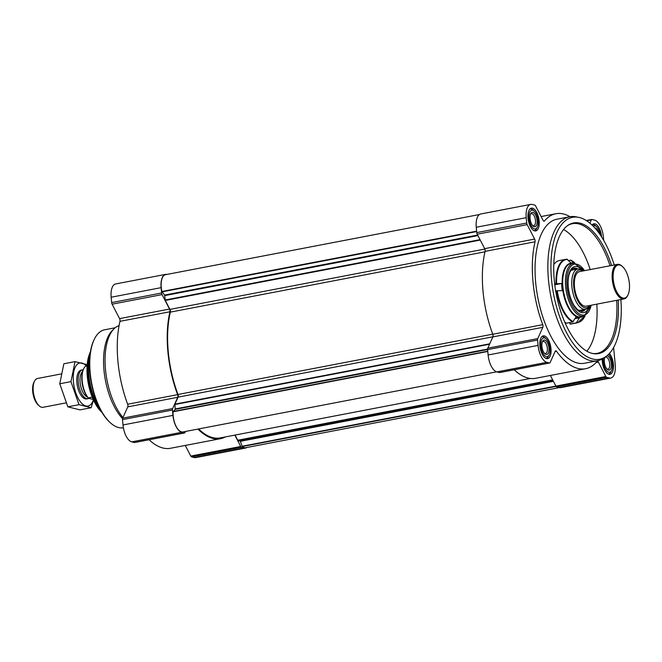 <?xml version="1.0" encoding="UTF-8"?>
<svg xmlns="http://www.w3.org/2000/svg" width="662" height="662" viewBox="0 0 662 662"><rect width="100%" height="100%" fill="white"/><g stroke="black" fill="none" stroke-linecap="round" stroke-linejoin="round"><path stroke-width="0.99" d="M246.951 447.471A15.4 7.042 -100.8 0 1 245.652 448.017A15.4 7.042 -100.8 0 1 244.154 447.967L241.539 447.305A2.201 1.01 -100.8 0 1 240.736 446.494L234.845 435.116M245.652 448.017L195.687 457.599A15.4 7.042 -100.8 0 1 194.189 457.541L191.575 456.888A2.201 1.01 -100.8 0 1 190.772 456.068L185.269 445.435M225.37 436.928A78.902 36.062 -100.8 0 1 220.471 438.691A78.902 36.062 -100.8 0 1 197.955 429.067M220.471 438.691L170.506 448.265A78.902 36.062 -100.8 0 1 149.124 439.75M185.501 431.459L185.029 432.509A2.201 1.01 -100.8 0 1 184.557 432.965A2.201 1.01 -100.8 0 1 184.342 432.956L181.727 432.294A15.4 7.042 -100.8 0 1 172.964 415.38L172.468 410.026A2.201 1.01 -100.8 0 1 172.633 408.586L177.73 397.299A2.201 1.01 -100.8 0 0 177.623 394.66A78.902 36.062 -100.8 0 1 169.935 311.761A2.201 1.01 -100.8 0 0 169.546 309.046L162.066 294.607A2.201 1.01 -100.8 0 1 161.611 293.001L161.114 287.656A15.4 7.042 -100.8 0 1 165.583 274.382A15.4 7.042 -100.8 0 1 166.998 274.416M134.791 442.448A2.201 1.01 -100.8 0 1 134.593 442.539A2.201 1.01 -100.8 0 1 134.378 442.53L131.763 441.868A15.4 7.042 -100.8 0 1 123.008 424.954L122.511 419.609A2.201 1.01 -100.8 0 1 122.677 418.161L127.766 406.873L177.73 397.299M165.583 274.382L115.618 283.957A15.4 7.042 -100.8 0 0 111.158 297.23L111.655 302.584A2.201 1.01 -100.8 0 0 112.101 304.181L119.582 318.621A2.201 1.01 -100.8 0 1 119.971 321.335A78.902 36.062 -100.8 0 0 127.667 404.234A2.201 1.01 -100.8 0 1 127.766 406.873M496.632 371.829L182.952 431.947A14.663 6.703 -100.8 0 1 173.088 411.781L175.182 409.389L174.917 404.151L178.086 397.134A2.201 1.01 -100.8 0 0 177.979 394.486A78.091 35.698 -100.8 0 1 170.333 312.125A2.201 1.01 -100.8 0 0 169.944 309.402L165.293 300.424L164.581 295.07L161.925 291.487A14.663 6.703 -100.8 0 1 165.517 274.697L479.429 214.529M559.39 387.584L245.726 447.702A14.663 6.703 -100.8 0 1 242.251 446.56L240.339 441.331L237.708 440.222L235.043 435.075M530.411 378.465L220.322 437.896A78.091 35.698 -100.8 0 1 198.608 428.943M602.23 358.97A11.585 5.296 79.2 0 0 608.916 374.262A11.585 5.296 79.2 0 0 610.041 374.303A11.585 5.296 79.2 0 0 613.492 365.78A11.585 5.296 79.2 0 0 609.437 353.45M546.489 358.589A11.585 5.296 79.2 0 0 547.623 358.63A11.585 5.296 79.2 0 0 550.643 346.259A11.585 5.296 79.2 0 0 543.254 335.874A11.585 5.296 79.2 0 0 540.035 347.053A11.585 5.296 79.2 0 0 546.489 358.589M534.639 230.864A11.585 5.296 79.2 0 0 535.773 230.906A11.585 5.296 79.2 0 0 538.794 218.534A11.585 5.296 79.2 0 0 531.412 208.149A11.585 5.296 79.2 0 0 528.185 219.329A11.585 5.296 79.2 0 0 534.639 230.864M601.584 236.905A11.585 5.296 79.2 0 0 593.831 223.814A11.585 5.296 79.2 0 0 592.018 225.047M597.339 360.79L584.529 363.239A73.325 33.522 -100.8 0 1 577.38 362.983A73.325 33.522 -100.8 0 1 536.543 289.973A73.325 33.522 -100.8 0 1 556.924 219.205L569.734 216.755A73.325 33.522 79.2 0 0 549.352 287.515A73.325 33.522 79.2 0 0 590.19 360.525A73.325 33.522 79.2 0 0 597.339 360.79A73.325 33.522 79.2 0 0 603.256 358.341L605.531 356.835A72.257 33.034 79.2 0 0 620.873 299.53M613.624 347.509L615.23 364.77A15.4 7.042 -100.8 0 1 610.761 378.043A15.4 7.042 -100.8 0 1 609.263 377.994L606.649 377.332A2.201 1.01 -100.8 0 1 605.846 376.521L598.365 362.073L596.098 362.511M589.859 223.135L591.315 219.916A2.201 1.01 -100.8 0 1 591.787 219.461A2.201 1.01 -100.8 0 1 592.002 219.47L594.617 220.132A15.4 7.042 -100.8 0 1 603.38 237.046L603.686 240.372M598.365 362.073A2.201 1.01 -100.8 0 0 597.347 361.245A2.201 1.01 -100.8 0 0 597.025 361.452A78.902 36.062 -100.8 0 1 585.58 368.717A78.902 36.062 -100.8 0 1 556.51 351.282A2.201 1.01 -100.8 0 0 555.699 350.794A2.201 1.01 -100.8 0 0 555.228 351.249L550.139 362.536A2.201 1.01 -100.8 0 1 549.667 362.983A2.201 1.01 -100.8 0 1 549.452 362.983L546.837 362.321A15.4 7.042 -100.8 0 1 538.074 345.407L537.577 340.053A2.201 1.01 -100.8 0 1 537.743 338.613L542.84 327.326A2.201 1.01 -100.8 0 0 542.732 324.678A78.902 36.062 -100.8 0 1 535.045 241.787A2.201 1.01 -100.8 0 0 534.656 239.073L527.167 224.633A2.201 1.01 -100.8 0 1 526.72 223.028L526.224 217.682A15.4 7.042 -100.8 0 1 530.692 204.401A15.4 7.042 -100.8 0 1 532.19 204.459L534.805 205.112A2.201 1.01 -100.8 0 1 535.608 205.932L543.088 220.38A2.201 1.01 -100.8 0 0 544.106 221.199A2.201 1.01 -100.8 0 0 544.429 221A78.902 36.062 -100.8 0 1 555.873 213.735A78.902 36.062 -100.8 0 1 569.999 216.706M610.761 378.043L560.797 387.618A15.4 7.042 -100.8 0 1 559.299 387.568L556.684 386.906A2.201 1.01 -100.8 0 1 555.881 386.095L550.379 375.462M534.656 239.073L484.692 248.647L477.211 234.207A2.201 1.01 -100.8 0 1 476.756 232.602L476.259 227.256A15.4 7.042 -100.8 0 1 480.728 213.983L530.692 204.401M484.692 248.647A2.201 1.01 -100.8 0 1 485.081 251.361A78.902 36.062 -100.8 0 0 492.768 334.26A2.201 1.01 -100.8 0 1 492.876 336.9L487.786 348.187A2.201 1.01 -100.8 0 0 487.613 349.627L488.109 354.981A15.4 7.042 -100.8 0 0 496.872 371.895L499.487 372.557A2.201 1.01 -100.8 0 0 499.702 372.565A2.201 1.01 -100.8 0 0 499.901 372.474M585.58 368.717L535.616 378.292A78.902 36.062 -100.8 0 1 514.233 369.777M89.767 357.025A37.767 17.262 79.2 0 0 99.515 407.916M115.18 327.764L104.637 329.784A49.865 22.789 79.2 0 0 94.467 338.952L94.112 339.656A49.129 22.458 79.2 0 0 109.975 422.439L110.571 422.968A49.865 22.789 79.2 0 0 118.548 427.544A49.865 22.789 79.2 0 0 123.38 427.735M94.467 338.952A49.865 22.789 79.2 0 0 110.571 422.968M119.077 325.605A51.33 23.46 79.2 0 0 113.972 328.857L112.209 330.619A49.865 22.789 79.2 0 0 104.24 372.681A49.865 22.789 79.2 0 0 122.544 418.566M113.972 328.857A51.33 23.46 79.2 0 0 105.572 370.422A51.33 23.46 79.2 0 0 122.958 417.54M614.253 264.966A72.257 33.034 79.2 0 0 578.803 217.401L576.139 216.846A73.325 33.522 79.2 0 0 569.734 216.755M578.803 217.401A72.257 33.034 79.2 0 0 551.611 280.357A72.257 33.034 79.2 0 0 592.656 358.986A72.257 33.034 79.2 0 0 605.531 356.835M611.589 265.47A66.531 30.411 79.2 0 0 568.211 225.163A66.531 30.411 79.2 0 0 556.097 293.307A66.531 30.411 79.2 0 0 592.134 353.384A66.531 30.411 79.2 0 0 592.813 353.533A66.531 30.411 79.2 0 0 618.217 300.043M586.855 351.199A65.993 30.171 79.2 0 0 596.826 304.139M590.206 269.575A65.993 30.171 79.2 0 0 563.536 229.54M592.142 353.384A65.993 30.171 79.2 0 0 597.24 353.343A65.993 30.171 79.2 0 0 616.686 300.333M610.058 265.768A65.993 30.171 79.2 0 0 572.398 223.706A65.993 30.171 79.2 0 0 567.648 225.552M600.426 235.151A9.533 4.361 79.2 0 0 596.677 226.743L595.494 225.692A10.997 5.031 79.2 0 0 592.664 224.641A10.997 5.031 79.2 0 0 592.267 224.749M596.677 226.743A9.533 4.361 79.2 0 0 593.276 226.28M598.928 233.016A7.332 3.351 79.2 0 0 594.857 227.968M608.246 374.013A10.997 5.031 79.2 0 0 608.651 373.972A10.997 5.031 79.2 0 0 610.894 371.945L611.597 370.53A9.533 4.361 79.2 0 0 608.519 354.468A9.533 4.361 79.2 0 0 608.486 354.435L608.519 354.468M603.322 358.291A9.533 4.361 79.2 0 0 608.726 372.251A9.533 4.361 79.2 0 0 611.597 370.53M604.903 357.248A7.332 3.351 79.2 0 0 607.352 369.421A7.332 3.351 79.2 0 0 608.527 370.099A7.332 3.351 79.2 0 0 611.357 363.645A7.332 3.351 79.2 0 0 607.046 355.717M545.819 358.341A10.997 5.031 79.2 0 0 546.224 358.299A10.997 5.031 79.2 0 0 548.467 356.28L549.179 354.865A9.533 4.361 79.2 0 0 546.1 338.803A9.533 4.361 79.2 0 0 540.796 344.588A9.533 4.361 79.2 0 0 546.307 356.586A9.533 4.361 79.2 0 0 549.179 354.865M546.1 338.803L544.917 337.744A10.997 5.031 79.2 0 0 542.087 336.693A10.997 5.031 79.2 0 0 541.69 336.809M546.1 354.427A7.332 3.351 79.2 0 0 548.459 345.448A7.332 3.351 79.2 0 0 542.559 341.402A7.332 3.351 79.2 0 0 544.934 353.756A7.332 3.351 79.2 0 0 546.1 354.427M533.969 230.616A10.997 5.031 79.2 0 0 534.383 230.575A10.997 5.031 79.2 0 0 536.625 228.555L537.329 227.14A9.533 4.361 79.2 0 0 534.251 211.079A9.533 4.361 79.2 0 0 528.946 216.863A9.533 4.361 79.2 0 0 534.457 228.853A9.533 4.361 79.2 0 0 537.329 227.14M534.251 211.079L533.067 210.02A10.997 5.031 79.2 0 0 530.237 208.969A10.997 5.031 79.2 0 0 529.84 209.084M534.259 226.702A7.332 3.351 79.2 0 0 536.609 217.724A7.332 3.351 79.2 0 0 530.717 213.677A7.332 3.351 79.2 0 0 533.084 226.032A7.332 3.351 79.2 0 0 534.259 226.702M532.587 225.519A6.14 2.805 79.2 0 0 533.109 225.742A6.14 2.805 79.2 0 0 533.704 225.759A6.14 2.805 79.2 0 0 535.31 219.196A6.14 2.805 79.2 0 0 531.396 213.694A6.14 2.805 79.2 0 0 530.444 214.331M544.437 353.243A6.14 2.805 79.2 0 0 544.958 353.467A6.14 2.805 79.2 0 0 545.554 353.483A6.14 2.805 79.2 0 0 547.16 346.921A6.14 2.805 79.2 0 0 543.245 341.418A6.14 2.805 79.2 0 0 542.294 342.064M606.855 368.908A6.14 2.805 79.2 0 0 607.377 369.131A6.14 2.805 79.2 0 0 607.981 369.156A6.14 2.805 79.2 0 0 609.578 362.594A6.14 2.805 79.2 0 0 605.664 357.091A6.14 2.805 79.2 0 0 604.712 357.728M93.201 399.443L88.418 398.243A17.601 8.043 79.2 0 1 83.42 369.247L83.776 368.544A18.329 8.383 79.2 0 0 88.261 397.912L88.418 398.243M87.094 366.003L85.332 366.343A18.329 8.383 79.2 0 0 83.776 368.544M88.261 397.912L92.233 397.15M90.396 351.944A35.814 16.376 79.2 0 0 101.981 412.401M90.09 354.005A36.667 16.757 79.2 0 0 100.938 410.597M61.003 373.98L37.494 378.49A14.663 6.703 79.2 0 0 34.507 381.188L33.853 382.487A13.314 6.09 79.2 0 0 38.156 404.929L39.24 405.897A14.663 6.703 79.2 0 0 41.59 407.246A14.663 6.703 79.2 0 0 43.013 407.296L65.993 402.893M34.507 381.188A14.663 6.703 79.2 0 0 39.24 405.897M83.164 369.801A14.663 6.703 79.2 0 0 82.535 369.859A14.663 6.703 79.2 0 0 78.464 384.01A14.663 6.703 79.2 0 0 86.631 398.607A14.663 6.703 79.2 0 0 88.063 398.665A14.663 6.703 79.2 0 0 88.915 398.367M82.51 371.696A13.314 6.09 79.2 0 0 80.499 385.176A13.314 6.09 79.2 0 0 87.351 396.96M91.174 407.734L79.986 409.877L67.838 406.824L59.77 383.778L63.85 363.769L75.029 361.626L70.95 381.635L79.026 404.681L91.174 407.734L93.466 400.013M67.838 406.824L79.026 404.681M87.177 364.679L75.029 361.626M59.77 383.778L70.95 381.635M81.865 370.066A14.663 6.703 79.2 0 0 78.166 372.814A14.663 6.703 79.2 0 0 82.899 397.531A14.663 6.703 79.2 0 0 87.351 398.714M86.482 366.119A21.929 10.021 79.2 0 0 73.788 371.771A21.929 10.021 79.2 0 0 79.763 400.924A21.929 10.021 79.2 0 0 93.392 399.848M576.792 322.502A31.999 14.63 -100.8 0 0 585.1 315.658L577.736 322.733A32.264 14.746 -100.8 0 1 576.321 322.857L579.449 317.843A27.862 12.735 -100.8 0 1 575.94 316.957L572.82 321.972L566.498 323.188A32.264 14.746 -100.8 0 1 564.802 322.195M577.736 322.733L571.422 323.941A32.264 14.746 -100.8 0 1 570.007 324.066L569.866 322.543M572.82 321.972A32.264 14.746 -100.8 0 1 556.659 290.784L555.683 290.974M574.434 263.782L571.016 260.282L568.575 260.489M576.321 322.857L570.007 324.066M556.659 290.784L562.303 290.643A27.862 12.735 -100.8 0 1 561.856 287.027A27.862 12.735 -100.8 0 1 561.641 283.468L554.657 283.866M570.859 260.166L575.046 263.211A31.999 14.63 -100.8 0 0 571.016 260.282L570.503 260.116M573.135 268.458A21.995 10.054 -100.8 0 1 576.048 269.302M583.776 309.634A21.995 10.054 -100.8 0 1 581.377 311.488M570.685 270.775A20.53 9.384 -100.8 0 1 572.498 269.98L577.852 268.954A20.53 9.384 79.2 0 0 572.15 288.764A20.53 9.384 79.2 0 0 583.578 309.212A20.53 9.384 79.2 0 0 585.58 309.286A20.53 9.384 79.2 0 0 589.768 305.513L589.768 305.513M585.58 309.286L580.226 310.312A20.53 9.384 -100.8 0 1 578.249 310.238M553.771 264.635A32.264 14.746 -100.8 0 1 559.274 260.571L565.588 259.355A32.264 14.746 -100.8 0 1 566.995 259.239L570.925 262.897A27.862 12.735 -100.8 0 1 573.267 263.286M566.995 259.239L567.516 259.405A31.999 14.63 -100.8 0 0 556.618 283.551M579.449 317.843L574.947 318.703M561.641 283.468L554.773 284.784M583.156 270.923L583.139 270.915A20.53 9.384 79.2 0 0 577.852 268.954M583.007 270.948A19.181 8.771 79.2 0 0 573.598 284.726A19.181 8.771 79.2 0 0 584.637 307.665A19.181 8.771 79.2 0 0 589.635 305.521M622.495 266.571L621.908 266.041A17.601 8.043 79.2 0 0 617.373 264.361L579.581 271.61A17.601 8.043 79.2 0 0 574.69 288.591A17.601 8.043 79.2 0 0 584.496 306.117A17.601 8.043 79.2 0 0 586.209 306.175L624.001 298.934A17.601 8.043 79.2 0 0 627.593 295.699L627.94 294.987A16.864 7.712 79.2 0 0 622.495 266.571A16.864 7.712 79.2 0 0 613.12 276.815A16.864 7.712 79.2 0 0 622.859 298.032A16.864 7.712 79.2 0 0 627.94 294.987M617.373 264.361A17.601 8.043 79.2 0 0 612.482 281.35A17.601 8.043 79.2 0 0 622.288 298.868A17.601 8.043 79.2 0 0 624.001 298.934M191.575 456.888L241.539 447.305M194.189 457.541L244.154 447.967M190.772 456.068L240.736 446.494M134.378 442.53L184.342 432.956M131.763 441.868L181.727 432.294M123.008 424.954L172.964 415.38M122.511 419.609L172.468 410.026M122.677 418.161L172.633 408.586M127.667 404.234L177.623 394.66M119.971 321.335L169.935 311.761M119.582 318.621L169.546 309.046M112.101 304.181L162.066 294.607M111.655 302.584L161.611 293.001M111.158 297.23L161.114 287.656M487.786 351.464L173.088 411.781M487.762 351.191L173.179 411.483M487.604 349.511L175.182 409.389M487.596 349.073L175.281 408.926M489.574 344.215L174.867 404.532M489.756 343.81L174.917 404.151M492.917 336.793L178.086 397.134M492.735 334.161L177.979 394.486M484.973 251.817L170.333 312.125M484.865 249.044L169.944 309.402M480.24 240.066L165.293 300.424M480.033 239.652L165.177 300.002M477.923 235.589L164.764 295.608M477.658 235.068L164.581 295.07M476.665 231.559L162.082 291.851M476.623 231.17L161.925 291.487M556.072 386.418L242.251 446.56M605.846 376.521L242.06 446.254M553.415 381.329L240.339 441.331M553.225 380.964L240.066 440.983M552.778 380.096L237.923 440.445M552.654 379.864L237.708 440.222M609.263 377.994L559.299 387.568M591.315 219.916L586.689 220.802M544.429 221L543.734 221.133M526.224 217.682L476.259 227.256M526.72 223.028L476.756 232.602M527.167 224.633L477.211 234.207M535.045 241.787L485.081 251.361M542.732 324.678L492.768 334.26M542.84 327.326L492.876 336.9M537.743 338.613L487.786 348.187M537.577 340.053L487.613 349.627M538.074 345.407L488.109 354.981M546.837 362.321L496.872 371.895M549.452 362.983L499.487 372.557M556.51 351.282L555.095 351.555M606.649 377.332L556.684 386.906M573.284 321.624A31.999 14.63 -100.8 0 1 557.28 290.726M591.149 305.232A25.901 11.842 -100.8 0 1 578.282 313.184A25.901 11.842 -100.8 0 1 566.92 286.472A25.901 11.842 -100.8 0 1 571.521 265.652A25.901 11.842 -100.8 0 1 584.529 270.659M591.348 305.19L584.099 316.047A26.919 12.305 -100.8 0 1 565.613 286.505A26.919 12.305 -100.8 0 1 573.971 263.219L584.72 270.626M589.354 306.266A23.468 10.724 -100.8 0 1 577.554 310.271A23.468 10.724 -100.8 0 1 568.087 286.762A23.468 10.724 -100.8 0 1 582.469 270.361M585.44 309.311A21.995 10.054 -100.8 0 1 582.171 311.43L577.669 309.791L574.268 305.77C571.049 300.581 569.047 294.284 568.269 286.869C567.731 280.216 568.418 275.061 570.313 271.412L572.018 269.177L573.888 268.218A21.995 10.054 -100.8 0 1 577.711 268.979M555.997 283.609A32.264 14.746 -100.8 0 1 565.588 259.355L567.111 259.231M582.676 316.469A27.44 12.545 -100.8 0 1 562.377 287.018A27.44 12.545 -100.8 0 1 572.498 263.352M584.099 316.047L581.592 316.784A27.175 12.421 -100.8 0 1 562.932 286.969A27.175 12.421 -100.8 0 1 571.372 263.459L573.971 263.219M134.593 442.539L184.557 432.965M591.787 219.461L586.259 220.52M555.873 213.735L541.111 216.565M549.667 362.983L499.702 372.565M86.672 398.929L88.063 398.665M81.153 370.124L82.535 369.859"/></g></svg>
